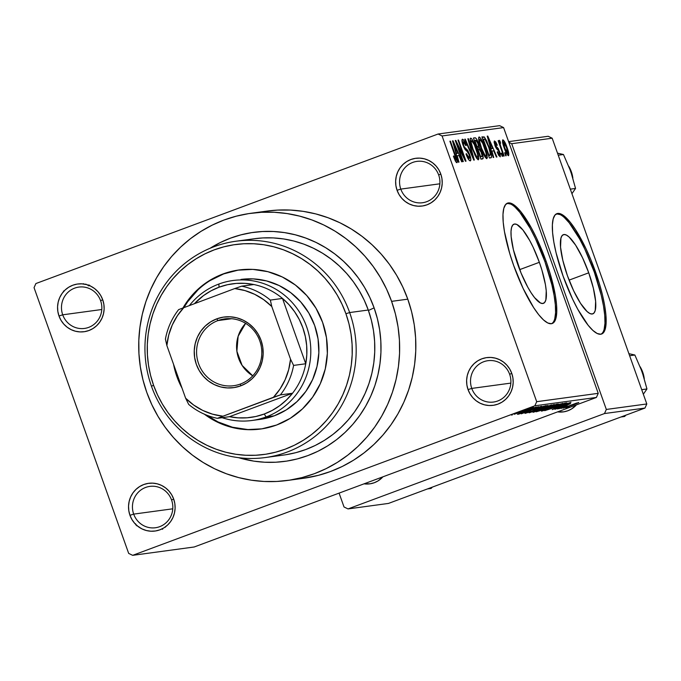 <?xml version="1.0" encoding="UTF-8"?>
<svg xmlns="http://www.w3.org/2000/svg" width="681" height="681" viewBox="0 0 681 681"><rect width="100%" height="100%" fill="white"/><g stroke="black" fill="none" stroke-linecap="round" stroke-linejoin="round"><path stroke-width="1.02" d="M509.652 374.32A20.864 20.183 -97.7 0 0 483.714 361.739A20.864 20.183 -97.7 0 0 471.763 388.408L468.043 389.6A24.073 23.282 82.3 0 1 481.833 358.827A24.073 23.282 82.3 0 1 511.754 373.35L509.652 374.32A20.864 20.183 82.3 0 1 493.512 402.045A20.864 20.183 82.3 0 1 471.763 388.408A20.864 20.183 82.3 0 1 487.902 360.692A20.864 20.183 82.3 0 1 509.652 374.32L511.754 373.35L509.763 369.085L507.005 365.297L503.591 362.13L499.65 359.713L495.334 358.129L490.814 357.44L486.251 357.678L481.833 358.827L477.721 360.845L474.087 363.663L471.048 367.161L468.741 371.205L467.243 375.648L466.621 380.313L466.885 385.029L468.043 389.6L470.035 393.865L472.793 397.653L476.206 400.82L480.148 403.237L484.463 404.82L488.984 405.51L493.546 405.272L497.964 404.122L502.076 402.105L505.711 399.287L508.75 395.789L511.056 391.745L512.555 387.302L513.176 382.637L512.912 377.921L511.754 373.35A24.073 23.282 82.3 0 1 497.964 404.122A24.073 23.282 82.3 0 1 468.043 389.6L471.763 388.408L510.844 383.105L471.763 388.408A20.864 20.183 -97.7 0 0 497.7 400.99A20.864 20.183 -97.7 0 0 509.652 374.32M171.578 500.024A20.864 20.183 -97.7 0 0 145.64 487.443A20.864 20.183 -97.7 0 0 133.689 514.112L129.96 515.313A24.073 23.282 82.3 0 1 143.759 484.531A24.073 23.282 82.3 0 1 173.681 499.054L171.578 500.024A20.864 20.183 82.3 0 1 155.438 527.749A20.864 20.183 82.3 0 1 133.689 514.112A20.864 20.183 82.3 0 1 149.829 486.396A20.864 20.183 82.3 0 1 171.578 500.024L173.681 499.054L171.689 494.789L168.931 491.001L165.517 487.843L161.576 485.417L157.26 483.833L152.74 483.144L148.177 483.382L143.759 484.531L139.648 486.557L136.004 489.367L132.974 492.865L130.667 496.917L129.169 501.352L128.539 506.026L128.811 510.733L129.96 515.313L131.961 519.569L134.71 523.357L138.132 526.524L142.065 528.941L146.381 530.525L150.91 531.214L155.464 530.984L159.89 529.827L163.993 527.809L167.637 525L170.676 521.501L172.983 517.449L174.481 513.006L175.102 508.341L174.838 503.625L173.681 499.054A24.073 23.282 82.3 0 1 159.89 529.827A24.073 23.282 82.3 0 1 129.96 515.313L133.689 514.112L172.77 508.809L133.689 514.112A20.864 20.183 -97.7 0 0 159.618 526.702A20.864 20.183 -97.7 0 0 171.578 500.024M100.609 300.721A20.864 20.183 -97.7 0 0 74.672 288.131A20.864 20.183 -97.7 0 0 62.72 314.809L58.992 316.001A24.073 23.282 82.3 0 1 72.79 285.228A24.073 23.282 82.3 0 1 102.712 299.742L100.609 300.721A20.864 20.183 82.3 0 1 84.47 328.438A20.864 20.183 82.3 0 1 62.72 314.809A20.864 20.183 82.3 0 1 78.86 287.084A20.864 20.183 82.3 0 1 100.609 300.721L102.712 299.742L100.72 295.486L97.962 291.698L94.548 288.531L90.607 286.114L86.291 284.522L81.763 283.841L77.208 284.071L72.79 285.228L68.679 287.246L65.035 290.055L62.005 293.554L59.69 297.606L58.2 302.049L57.57 306.714L57.842 311.43L58.992 316.001L60.984 320.266L63.742 324.045L67.155 327.212L71.096 329.638L75.412 331.221L79.941 331.911L84.495 331.673L88.913 330.523L93.025 328.497L96.668 325.688L99.698 322.19L102.014 318.138L103.503 313.694L104.133 309.029L103.861 304.322L102.712 299.742A24.073 23.282 82.3 0 1 88.913 330.523A24.073 23.282 82.3 0 1 58.992 316.001L62.72 314.809L101.801 309.506L62.72 314.809A20.864 20.183 -97.7 0 0 88.649 327.391A20.864 20.183 -97.7 0 0 100.609 300.721M438.683 175.017A20.864 20.183 -97.7 0 0 412.746 162.427A20.864 20.183 -97.7 0 0 400.794 189.097L397.066 190.297A24.073 23.282 82.3 0 1 410.864 159.516A24.073 23.282 82.3 0 1 440.786 174.038L438.683 175.017A20.864 20.183 82.3 0 1 422.543 202.734A20.864 20.183 82.3 0 1 400.794 189.097A20.864 20.183 82.3 0 1 416.934 161.38A20.864 20.183 82.3 0 1 438.683 175.017L440.786 174.038L438.794 169.773L436.036 165.994L432.622 162.827L428.681 160.401L424.365 158.818L419.845 158.128L415.282 158.367L410.864 159.516L406.753 161.542L403.109 164.351L400.079 167.849L397.772 171.901L396.274 176.345L395.644 181.01L395.916 185.717L397.066 190.297L399.066 194.553L401.816 198.341L405.238 201.508L409.17 203.925L413.486 205.517L418.015 206.198L422.578 205.968L426.996 204.819L431.099 202.793L434.742 199.984L437.781 196.486L440.088 192.434L441.586 187.99L442.207 183.325L441.943 178.618L440.786 174.038A24.073 23.282 82.3 0 1 426.996 204.819A24.073 23.282 82.3 0 1 397.066 190.297L400.794 189.097L439.875 183.802L400.794 189.097A20.864 20.183 -97.7 0 0 426.723 201.687A20.864 20.183 -97.7 0 0 438.683 175.017M588.742 272.817L569.078 280.129L588.742 272.817L593.347 288.14L595.628 301.342L595.237 310.425L594.045 312.962L592.24 314.001L589.891 313.524L587.082 311.532L580.561 303.385L573.657 290.804L567.435 275.711A42.248 10.504 -110.4 0 1 563.366 234.664A42.248 10.504 -110.4 0 1 588.742 272.817A42.248 10.504 -110.4 0 1 592.81 313.864A42.248 10.504 -110.4 0 1 567.435 275.711L562.829 260.389L560.548 247.186L560.94 238.103L562.131 235.566L563.936 234.519L566.286 235.005L569.095 236.997L575.615 245.143L582.519 257.724L588.742 272.817M601.034 334.184A64.201 15.969 69.6 0 0 594.283 272.068L595.441 271.634A64.201 15.969 -110.4 0 1 601.629 334.013A64.201 15.969 -110.4 0 1 563.059 276.026L572.525 298.976L577.735 309.208L588.137 325.271L592.93 330.472L597.186 333.494L600.761 334.226L603.502 332.634L605.315 328.787L606.133 322.828L605.911 314.988L604.668 305.556L602.447 294.916L599.331 283.458L590.938 259.895L585.983 248.684L575.496 229.574L570.363 222.389L565.579 217.188L561.323 214.166L557.748 213.434L554.998 215.026L553.185 218.873L552.376 224.832L552.597 232.681L553.84 242.104L556.062 252.745L563.059 276.026A64.201 15.969 -110.4 0 1 556.879 213.647A64.201 15.969 -110.4 0 1 595.441 271.634L594.283 272.068A64.201 15.969 69.6 0 0 556.309 213.911M518.045 265.207A42.248 10.504 -110.4 0 1 513.976 224.16A42.248 10.504 -110.4 0 1 539.352 262.313L519.688 269.625L539.352 262.313L541.914 270.093L545.421 284.632L546.239 290.838L545.856 299.921L544.655 302.449L542.851 303.496L540.501 303.019L534.551 297.606L531.171 292.881L527.707 287.041L521.008 272.928L513.44 249.884L511.159 236.682L511.014 231.514L511.55 227.599L512.742 225.062L514.547 224.015L516.896 224.5L522.855 229.914L529.699 240.478L533.129 247.212L539.352 262.313A42.248 10.504 -110.4 0 1 543.421 303.36A42.248 10.504 -110.4 0 1 518.045 265.207M551.644 323.679A64.201 15.969 69.6 0 0 544.894 261.564L546.06 261.129A64.201 15.969 -110.4 0 1 552.24 323.501A64.201 15.969 -110.4 0 1 513.678 265.522L523.136 288.463L533.623 307.582L538.756 314.767L543.54 319.968L547.796 322.99L551.372 323.722L554.121 322.13L555.934 318.282L556.743 312.324L556.522 304.475L555.279 295.052L549.942 272.953L546.06 261.129L536.594 238.18L531.384 227.948L520.982 211.885L516.189 206.684L511.933 203.662L508.358 202.929L505.617 204.521L503.804 208.369L502.987 214.328L503.208 222.168L504.451 231.6L509.788 253.698L513.678 265.522A64.201 15.969 -110.4 0 1 507.49 203.142A64.201 15.969 -110.4 0 1 546.06 261.129L544.894 261.564A64.201 15.969 69.6 0 0 506.928 203.406M238.503 457.649A115.566 111.761 82.3 0 0 351.192 426.153A115.566 111.761 82.3 0 0 374.107 307.855L369.8 297.393L364.539 287.399L358.351 277.984L351.302 269.225L343.462 261.215L334.916 254.039L325.731 247.748L316.001 242.41L305.82 238.086L295.29 234.809L284.505 232.604L273.566 231.506L262.594 231.514L251.689 232.638L240.946 234.86L230.476 238.154L220.372 242.504L210.089 248.267A115.566 111.761 82.3 0 1 374.107 307.855L368.438 310.485L374.107 307.855L377.393 318.699L379.64 329.817L380.824 341.096L380.934 352.435L379.964 363.714L377.929 374.831L374.848 385.684L370.745 396.155L365.671 406.157L359.662 415.589L352.784 424.357L345.097 432.384L336.686 439.577L327.621 445.885L317.993 451.239L307.897 455.58L297.427 458.883L286.684 461.105L275.771 462.229L264.798 462.237L253.868 461.139L238.495 457.649M287.314 480.48L303.505 478.283A134.829 130.394 -97.7 0 0 407.783 299.163L391.592 301.36A134.829 130.394 82.3 0 1 287.314 480.48A134.829 130.394 82.3 0 1 146.773 392.384A134.829 130.394 82.3 0 1 251.059 213.264A134.829 130.394 82.3 0 1 391.592 301.36L407.783 299.163L402.769 286.948L396.623 275.294L389.404 264.305L381.181 254.09L372.039 244.743L362.062 236.367L351.345 229.029L339.998 222.806L328.114 217.758L315.831 213.928L303.249 211.365L290.489 210.08L277.686 210.089L267.156 211.076M194.196 546.988L596.394 397.449L534.857 405.791L132.667 555.338L194.196 546.988L596.394 397.449L598.233 393.337L536.696 401.688L442.071 135.945L503.599 127.594L598.233 393.337L596.394 397.449L534.857 405.791L132.667 555.338L128.675 553.406L34.05 287.663L35.889 283.551L438.087 134.012L35.889 283.551L34.05 287.663L128.675 553.406L132.667 555.338L194.196 546.988M564.387 407.289L560.957 408.447L564.387 407.289M567.103 405.799L558.897 408.728L567.103 405.799M560.855 407.774L557.424 408.923L560.855 407.774M568.354 404.378L554.896 409.29L566.788 404.701L570.627 403.586L567.409 405.008L561.144 407.349L568.388 404.156M555.526 407.74L570.959 402.275L552.206 409.63L557.313 407.502L555.526 407.74L557.313 407.502L552.206 409.63L570.959 402.275L555.526 407.74M541.71 411.12L551.738 406.923L562.821 403.331L551.218 408.038L541.71 411.12L554.138 406.966L562.642 403.339L541.472 411.111M533.24 412.269L543.268 408.072L554.283 404.471L544.715 408.472L533.24 412.269L545.677 408.115L554.181 404.488L533.002 412.26M514.172 414.295L533.598 407.34L514.027 414.099M520.786 412.456L536.219 406.983L517.466 414.346L522.574 412.218L520.786 412.456L522.574 412.218L517.466 414.346L536.219 406.983L520.786 412.456M534.891 408.123L518.054 414.269L538.45 406.685L524.821 412.397L541.174 406.31L521.288 413.827L534.891 408.123L521.288 413.827L541.693 406.242L524.821 412.397L538.45 406.685L518.564 414.201L534.891 408.123M543.634 406.48L541.455 407.647L546 405.595L538.943 407.876L532.133 411.035L527.588 412.473L530.346 411.035L525.162 413.367L531.495 411.384L524.94 413.282L530.346 411.035L527.486 412.482L532.133 411.035L542.272 406.685L546.247 405.612L542.025 407.434L543.634 406.48L539.386 407.825L532.678 410.949L543.71 406.208M551.576 404.897L529.052 412.771L547.933 405.399L531.657 411.86L551.576 404.897L531.657 411.86L547.933 405.399L529.563 412.703L551.576 404.897M545.387 409.145L536.228 411.801L556.632 404.216L558.531 404.02L545.387 409.145L554.521 405.714L558.233 403.995L556.632 404.216L536.228 411.801L545.387 409.145M558.463 406.353L544.698 410.652L565.094 403.067L566.635 403.109L558.463 406.353L566.975 402.897L565.094 403.067L544.698 410.652L558.463 406.353M572.653 405.067L563.204 408.157L576.211 403.186L578.705 402.641L573.291 404.837L578.748 402.462L563.34 408.055L572.653 405.067M569.248 406.634L565.817 407.783L569.248 406.634M499.616 125.662L438.087 134.012L442.071 135.945L536.696 401.688L534.857 405.791L536.696 401.688L598.233 393.337L503.599 127.594L442.071 135.945L438.087 134.012L499.616 125.662L503.599 127.594L499.616 125.662M506.213 155.736L505.14 152.714L504.621 152.782L505.702 155.804L506.213 155.736L505.14 152.714L504.621 152.782L505.702 155.804L506.213 155.736M502.68 156.213L501.608 153.191L501.088 153.259L502.169 156.281L502.68 156.213L501.608 153.191L501.088 153.259L502.169 156.281L502.68 156.213M493.725 157.43L491.92 151.054L493.708 150.807L496.398 157.064L496.943 156.988L487.766 136.072L487.23 136.149L493.189 157.498L493.725 157.43L491.92 151.054L493.708 150.807L496.398 157.064L496.943 156.988L487.766 136.072L487.23 136.149L493.189 157.498L493.725 157.43M486.804 158.656L487.136 155.225L486.319 155.532L487.136 155.225L484.94 147.564L484.463 147.743L484.94 147.564C482.94 141.691 480.99 138.158 479.092 136.966L479.092 136.966C478.156 138.584 478.811 142.38 481.058 148.356L484.898 156.843L486.566 158.63L487.349 157.669L485.621 149.548L481.544 139.682L479.671 137.17L478.692 137.298L479.816 144.636L483.868 155.004L486.915 158.622M478.343 159.805L478.666 156.375L477.849 156.673L478.666 156.375L476.479 148.713L476.002 148.892L476.479 148.713C474.478 142.84 472.529 139.307 470.622 138.115L470.622 138.115C469.694 139.733 470.35 143.529 472.597 149.505L476.436 157.992L478.096 159.78L478.888 158.818L477.16 150.697L472.844 140.422L471.201 138.32L470.137 138.737L471.354 145.785L475.261 155.881L478.454 159.771M470.265 160.903C471.184 160.503 470.988 158.384 469.686 154.553L469.209 154.732L469.686 154.553L467.115 149.624L465.668 150.16L467.115 149.624L465.83 148.645L464.791 149.037L465.83 148.645L464.51 147.351L463.991 147.539L464.51 147.351L463.582 145.215L463.106 145.393L463.582 145.215L463.344 141.691L465.83 145.674L466.247 145.325C464.842 141.486 463.574 139.452 462.45 139.222L462.45 139.222C461.607 139.648 461.812 141.639 463.046 145.215L469.183 154.664L469.43 158.426L468.188 158.886L469.43 158.426L466.434 153.651L466.017 153.991C467.575 158.298 468.988 160.597 470.265 160.903L470.826 159.031L469.686 154.553L467.762 150.433L464.263 146.875L463.046 143.325L463.165 141.759L464.212 142.295L465.83 145.674L466.247 145.325L464.246 140.899L462.305 139.264L462.101 141.954L463.872 147.283L465.259 149.718L468.111 152.365L469.635 156.136L469.839 157.856L469.149 158.375L466.434 153.651L466.264 154.664L468.826 159.865L470.401 160.861M458.985 162.138L457.189 155.77L458.968 155.523L461.658 161.78L462.203 161.703L453.027 140.788L452.49 140.865L458.449 162.214L458.985 162.138L457.189 155.77L458.968 155.523L461.658 161.78L462.203 161.703L453.027 140.788L452.49 140.865L458.449 162.214L458.985 162.138M456.866 162.716C457.462 161.737 457.011 159.328 455.512 155.498L455.036 155.668L455.512 155.498L450.405 141.146L449.894 141.214L455.998 158.571L456.006 160.239L455.129 160.571L456.006 160.239L453.818 155.932L453.401 156.281L456.279 162.436L457.206 162.316L456.977 160.146L450.405 141.146L449.894 141.214L456.083 158.903L455.785 160.154L453.818 155.932L453.401 156.281L455.521 161.337L456.942 162.691M463.31 161.559L457.283 144.636L465.472 161.261L466.025 161.184L458.5 140.048L457.99 140.116L464.025 157.064L455.81 140.414L455.266 140.49L462.791 161.627L463.31 161.559L457.283 144.636L465.472 161.261L466.025 161.184L458.5 140.048L457.99 140.116L464.025 157.064L455.81 140.414L455.266 140.49L462.791 161.627L463.31 161.559M474.299 160.061L468.392 138.703L467.847 138.779L473.133 157.634L465.276 139.128L464.74 139.196L473.797 160.129L474.299 160.061L468.392 138.703L467.847 138.779L473.133 157.634L465.276 139.128L464.74 139.196L473.797 160.129L474.299 160.061M482.565 158.945C483.544 158.639 483.331 156.494 481.927 152.518L481.45 152.697L481.927 152.518L479.373 147.428L477.092 148.279L479.373 147.428L478.351 142.925L477.875 143.104L478.351 142.925C477.092 139.528 475.993 137.817 475.04 137.8L473.44 138.022L480.973 159.158L483.178 158.307L481.927 152.518L479.373 147.428L478.573 143.563L476.581 139.069L475.347 137.826L473.44 138.022L480.973 159.158L482.718 158.911M490.941 157.805C491.98 156.502 491.367 152.85 489.086 146.858L488.609 147.036L489.086 146.858L484.302 136.958L482.216 137.732L484.302 136.958L481.91 136.872L489.435 158.009L491.367 157.566L491.546 155.617L486.821 141.146L484.302 136.958L481.91 136.872L489.435 158.009L491.103 157.762M500.212 156.834L499.684 151.701L499.207 151.88L499.684 151.701L496.841 147.122L495.785 147.513L496.841 147.122L495.342 146.551L495.938 146.33L495.317 145.079L494.849 145.249L495.317 143.112L496.858 145.487L497.275 145.147L496.789 145.325L497.275 145.147L494.338 140.984L494.917 145.462L499.309 152.152L499.462 154.638L498.501 154.996L499.462 154.638L497.607 151.718L497.19 152.067L500.212 156.834L500.288 153.6L498.22 148.467L495.615 145.785L495.206 143.146L496.858 145.487L497.275 145.147L495.802 141.997L494.406 140.941L494.1 142.227L495.266 146.364L496.645 148.892L498.679 150.782L499.607 153.131L499.292 154.613L497.607 151.718L497.19 152.067L498.79 155.523L500.314 156.809M504.153 156.017L500.297 144.891L500.033 143.172L500.612 143.257L499.982 141.035L499.199 140.277L499.556 143.095L498.679 140.644L498.16 140.712L503.642 156.085L504.153 156.017L500.297 144.891L500.143 143.027L500.612 143.257L499.982 141.035L499.199 140.277L499.556 143.095L498.679 140.644L498.16 140.712L503.642 156.085L504.153 156.017M508.486 155.711C509.184 154.561 508.698 151.795 507.03 147.402L506.553 147.573L507.03 147.402C505.583 143.138 504.178 140.601 502.816 139.792L502.816 139.792C502.118 140.907 502.578 143.623 504.212 147.947C505.668 152.28 507.09 154.868 508.486 155.711L508.647 152.748L507.03 147.402L504.621 141.776L502.816 139.792L502.638 142.695L504.212 147.947L506.945 154.187L508.571 155.685M548.188 136.277L508.605 141.648L548.188 136.277L552.18 138.209L646.805 403.961L606.328 409.451L511.703 143.708L552.18 138.209L646.805 403.961L644.967 408.064L604.49 413.554L348.017 508.92L388.493 503.421L644.967 408.064L388.493 503.421L348.017 508.92L344.024 506.979L339.087 493.112L344.024 506.979L348.017 508.92L604.49 413.554L644.967 408.064L646.805 403.961L606.328 409.451L604.49 413.554L606.328 409.451L511.703 143.708L508.843 142.32L511.703 143.708L552.18 138.209L548.188 136.277M364.063 483.833L370.209 483.791L374.329 482.718L378.168 480.829L382.901 476.828A22.473 21.732 82.3 0 1 364.063 483.833M557.577 411.877L563.723 411.835L567.852 410.762L571.682 408.872L576.424 404.872A22.473 21.732 82.3 0 1 557.577 411.877M303.411 478.292L318.325 475.355L330.54 471.507L342.322 466.434L353.55 460.194L364.122 452.831L373.946 444.438L382.909 435.074L390.937 424.842L397.942 413.844L403.867 402.173L408.651 389.949L412.243 377.291L414.618 364.326L415.75 351.158L415.623 337.938L414.244 324.777L411.622 311.813L407.783 299.163A134.829 130.394 -97.7 0 0 267.25 211.067L251.059 213.264M391.592 301.36L386.578 289.144L380.424 277.49L373.205 266.501L364.99 256.286L355.848 246.939L345.871 238.563L335.154 231.225L323.807 225.002L311.924 219.954L299.64 216.124L287.059 213.562L274.298 212.276L261.495 212.285L248.769 213.596L236.239 216.192L224.023 220.04L212.242 225.113L201.006 231.353L190.433 238.708L180.618 247.109L171.655 256.473L163.627 266.697L156.621 277.703L150.697 289.374L145.913 301.589L142.312 314.247L139.937 327.22L138.813 340.381L138.941 353.609L140.32 366.77L142.942 379.734L146.773 392.384L151.795 404.599L157.941 416.253L165.16 427.242L173.374 437.457L182.517 446.796L192.493 455.18L203.21 462.518L214.566 468.741L226.441 473.789L238.733 477.611L251.315 480.182L264.066 481.467L276.869 481.45L289.595 480.148L302.134 477.551L314.35 473.704L326.131 468.63L337.359 462.39L347.931 455.027L357.755 446.634L366.719 437.27L374.737 427.038L381.752 416.04L387.676 404.369L392.46 392.145L396.053 379.487L398.428 366.523L399.56 353.354L399.432 340.134L398.053 326.974L395.431 314.009L391.592 301.36M554.768 318.717L555.577 312.758L555.355 304.909L554.113 295.486L551.891 284.845L544.894 261.564L535.428 238.614L530.218 228.373L519.816 212.319L515.032 207.118M510.767 204.096L507.192 203.364M604.149 329.221L604.966 323.262L604.745 315.414L603.502 305.99L601.28 295.35L594.283 272.068L584.817 249.118L579.599 238.886L569.205 222.823L564.413 217.622M560.157 214.6L556.581 213.868M456.023 160.239L455.129 160.571M452.524 140.976L453.027 140.788L452.524 140.976M456.696 155.949L457.189 155.77L456.696 155.949M456.483 153.276L454.772 147.053L454.27 147.241L454.772 147.053L453.58 143.019L453.137 143.189L453.58 143.019L457.913 153.08L456.091 153.753L457.913 153.08L455.998 153.446L456.483 153.276L453.58 143.019L457.913 153.08L456.483 153.276M455.308 140.601L455.81 140.414L455.308 140.601M463.506 157.26L464.025 157.064L463.506 157.26M458.024 140.226L458.5 140.048L458.024 140.226M456.806 144.815L457.283 144.636L456.806 144.815M468.196 158.894L469.43 158.426M463.174 141.75L462.144 142.142M462.135 142.125L463.344 141.691M464.782 139.307L465.276 139.128L464.782 139.307M467.881 138.89L468.392 138.703L467.881 138.89M473.125 149.471C471.346 144.832 470.809 141.869 471.507 140.584L474.019 143.963L475.942 148.713C477.636 153.216 478.147 156.085 477.458 157.328L476.3 157.762L477.458 157.328C476.045 156.443 474.597 153.829 473.125 149.471L472.648 149.65L473.125 149.471L471.158 142.559L471.507 140.584L474.274 144.534L477.594 154.212L477.756 157.073L476.777 156.953L473.125 149.471M477.083 146.738L474.836 140.422L474.359 140.601L475.738 140.303L477.96 143.342L478.522 146.33L476.683 147.113L478.053 146.602L476.606 146.909L477.083 146.738L474.836 140.422L476.411 140.414L477.364 141.869L478.573 146.134L477.083 146.738M480.607 156.621L477.968 149.207L477.492 149.386L478.981 149.071L481.416 152.612L482.139 156.128L480.207 157.022L481.697 156.468L480.131 156.792L480.607 156.621L477.968 149.207L479.458 149.13L480.786 151.037L482.174 155.872L480.607 156.621M478.522 146.33L478.053 146.602M481.586 148.322C479.807 143.682 479.271 140.72 479.969 139.435L482.48 142.823L484.404 147.564C486.106 152.067 486.609 154.936 485.928 156.187L484.761 156.613L485.928 156.187C484.506 155.302 483.067 152.68 481.586 148.322L481.109 148.501L481.586 148.322L479.62 141.418L479.969 139.435L482.744 143.385L486.055 153.063L486.225 155.923L485.238 155.804L481.586 148.322M489.069 155.472L483.297 139.273L485.102 139.469L488.558 146.892L490.192 152.084L489.997 155.345L488.66 155.838L489.997 155.345L488.592 155.651L489.069 155.472L483.297 139.273L484.617 139.171L485.544 140.048L488.796 147.556L490.575 154.604L489.069 155.472M488.669 155.855L489.997 155.345M487.255 136.268L487.766 136.072L487.255 136.268M491.435 151.233L491.92 151.054L491.435 151.233M491.222 148.56L489.511 142.346L489.009 142.525L489.511 142.346L488.32 138.311L487.877 138.473L488.32 138.311L492.652 148.364L490.822 149.045L492.652 148.364L490.737 148.739L491.222 148.56L488.32 138.311L492.652 148.364L491.222 148.56M498.501 154.996L499.462 154.638M501.131 153.37L501.608 153.191L501.131 153.37M498.203 140.814L498.679 140.644L498.203 140.814M499.079 143.274L499.556 143.095L499.079 143.274M499.147 141.35L499.982 141.035L499.147 141.35M499.122 143.41L500.143 143.027L499.122 143.41M499.726 145.104L500.297 144.891L499.726 145.104M500.841 148.22L501.318 148.041L500.841 148.22M504.664 152.893L505.14 152.714L504.664 152.893M504.723 147.871L503.582 141.988L506.562 147.615L507.711 153.514L506.758 153.872L507.711 153.514L504.723 147.871L504.246 148.049L504.723 147.871L503.361 142.406L503.719 142.006L504.681 143.189L507.192 149.471L507.771 153.497L506.409 151.931L504.723 147.871M506.758 153.872L507.711 153.514M476.3 157.771L477.458 157.328M482.139 156.128L481.697 156.468M484.761 156.621L485.928 156.187M135.928 525.034L135.562 523.74M138.83 526.668L139.043 527.256M136.541 525.128L136.736 525.809M162.614 529.316L162.41 528.711M165.44 527.162L165.466 526.702M83.508 283.713L83.005 283.96M64.354 290.813L63.503 291.059M85.023 284.437L85.959 284.113M87.84 285.322L88.768 284.981M88.598 285.841L89.807 285.407M89.049 284.998L88.394 285.237M512.393 414.755L511.763 415.18M522.412 411.767L522.574 412.218L522.412 411.767M523.348 411.545L533.861 407.808L523.348 411.545M536.585 408.779L536.756 409.247L536.585 408.779M551.797 405.374L537.173 410.532L551.721 405.152L545.226 408.166L535.368 411.111M555.662 404.914L548.631 407.187L553.67 405.91L556.054 404.931L555.926 404.48M547.303 408.047L539.088 410.737L544.851 409.221L547.601 408.089L547.473 407.621M560.259 404.225L550.401 407.544L560.182 404.003L553.687 407.017L544.085 410.234L550.359 407.434L543.83 409.962M566.975 402.897L566.541 402.871M564.14 403.756L547.592 409.698L564.03 403.458L564.464 403.807L557.977 406.404L547.592 409.698L564.464 403.807M557.152 407.051L557.313 407.502L557.152 407.051M558.088 406.829L568.601 403.092L558.088 406.829M576.611 403.254L565.332 407.161M535.624 411.384L548.597 406.88L551.857 405.101M544.085 410.234L557.058 405.731L560.318 403.952M565.511 407.391L576.645 403.05M176.056 371.332L177.698 376.491L176.89 376.602L182.057 388.187A80.256 77.617 82.3 0 1 176.89 376.602L177.698 376.491A80.256 77.617 -97.7 0 0 179.673 381.513M247.518 429.515L232.434 427.217L218.048 421.939L206.641 415.138A80.256 77.617 -97.7 0 0 260.951 428.979M239.772 269.872L238.963 269.982A80.256 77.617 82.3 0 0 183.053 307.812L186.917 301.785L197.03 290.123L209.169 280.751L222.874 274.009L237.601 270.178L252.796 269.387L267.88 271.685L282.266 276.963L295.401 285.041L306.782 295.588L315.967 308.204L322.615 322.411A80.256 77.617 82.3 0 1 260.542 429.039A80.256 77.617 82.3 0 1 204.411 414.21M265.241 457.555L283.858 455.027A109.147 105.555 -97.7 0 0 368.276 310.025L349.651 312.553A109.147 105.555 82.3 0 1 265.241 457.555A109.147 105.555 82.3 0 1 151.471 386.246L153.574 385.267A105.938 102.448 82.3 0 1 214.268 249.85A105.938 102.448 82.3 0 1 345.931 313.745L349.651 312.553A109.147 105.555 -97.7 0 0 214.004 246.726A109.147 105.555 -97.7 0 0 151.471 386.246A109.147 105.555 82.3 0 1 235.89 241.236A109.147 105.555 82.3 0 1 349.651 312.553L368.276 310.025A109.147 105.555 -97.7 0 0 254.507 238.716L235.89 241.236M241.065 279.414A70.628 68.304 82.3 0 1 314.682 325.552A70.628 68.304 82.3 0 1 260.057 419.385L251.961 420.483A70.628 68.304 82.3 0 1 222.108 417.683A70.628 68.304 -97.7 0 0 266.126 416.934L264.237 414.022A67.419 65.197 82.3 0 1 229.488 416.687L238.239 417.853L247.058 417.793L255.775 416.508L264.237 414.022L272.289 410.371L279.772 405.629L286.565 399.883L292.541 393.243L229.488 416.687L217.341 418.33L280.393 394.886L292.541 393.243A67.419 65.197 82.3 0 1 264.237 414.022L266.126 416.934A70.628 68.304 82.3 0 1 251.961 420.483M153.574 385.267L157.515 394.861L162.35 404.02L168.02 412.66L174.481 420.679L181.657 428.026L189.497 434.606L197.916 440.369L206.837 445.263L216.166 449.23L225.828 452.235L235.711 454.253L245.73 455.257L255.792 455.248L265.794 454.227L275.643 452.184L285.237 449.162L294.498 445.178L303.317 440.267L311.626 434.487L319.346 427.889L326.386 420.535L332.694 412.499L338.202 403.85L342.849 394.682L346.612 385.08L349.438 375.137L351.302 364.948L352.188 354.605L352.086 344.211L351.004 333.877L348.944 323.688L345.931 313.745L341.99 304.152L337.163 294.992L331.485 286.36L325.033 278.333L317.848 270.995L310.008 264.407L301.589 258.644L292.668 253.758L283.339 249.782L273.685 246.777L263.794 244.76L253.775 243.755L243.713 243.764L233.711 244.794L223.862 246.828L214.268 249.85L205.015 253.834L196.188 258.746L187.879 264.526L180.167 271.123L173.119 278.478L166.819 286.514L161.312 295.162L156.656 304.33L152.893 313.932L150.067 323.875L148.203 334.073L147.317 344.407L147.419 354.801L148.501 365.144L150.561 375.325L153.574 385.267L151.471 386.246A109.147 105.555 -97.7 0 0 287.127 452.073A109.147 105.555 -97.7 0 0 349.651 312.553L345.931 313.745A105.938 102.448 82.3 0 1 285.237 449.162A105.938 102.448 82.3 0 1 153.574 385.267M176.89 376.602L173.561 364.326A80.256 77.617 82.3 0 0 176.89 376.602M238.963 269.982A80.256 77.617 82.3 0 1 322.615 322.411L326.463 337.665L327.357 353.371L325.271 368.923L320.283 383.735L312.588 397.227L302.475 408.889L290.336 418.27L276.639 425.004L261.904 428.834L246.709 429.626L231.625 427.327L217.239 422.05L204.104 413.98M285.714 454.763L295.852 452.661L305.743 449.545L315.277 445.442L324.377 440.386L332.932 434.427L340.883 427.625L348.136 420.049L354.631 411.775L360.309 402.863L365.101 393.422L368.974 383.522L371.886 373.282L373.809 362.777L374.72 352.12L374.618 341.419L373.503 330.762L371.383 320.266L368.276 310.025L364.216 300.142L359.236 290.702L353.396 281.806L346.74 273.541L339.342 265.973L331.264 259.189L322.59 253.255L313.396 248.216L303.786 244.13L293.834 241.031L283.654 238.954L273.328 237.916L262.96 237.924L254.439 238.725M238.41 270.068L223.683 273.898L209.978 280.64M197.848 290.012L187.735 301.674L184.023 307.42A80.256 77.617 -97.7 0 1 239.371 269.923M176.056 371.341A80.256 77.617 -97.7 0 0 177.698 376.491L179.682 381.522M240.972 279.423L253.247 278.895L266.518 280.912L279.176 285.56L290.736 292.668L300.747 301.947L308.834 313.056L314.682 325.552L318.061 338.976L318.853 352.792L317.014 366.48L312.63 379.513L305.854 391.388L296.959 401.654L286.275 409.902L274.222 415.836L261.257 419.207M620.995 416.976L624.622 416.483L620.995 416.976M641.723 389.668L646.95 388.962L643.341 394.222L646.95 388.962L641.723 389.668M625.882 415.155L624.622 416.483L625.882 415.155M642.123 371.826L634.862 355.014L628.895 353.669L634.862 355.014L629.636 355.729L634.862 355.014L642.123 371.826L646.95 388.962L643.247 375.75M644.175 378.1A28.891 27.938 -97.7 0 0 640.353 367.144M240.478 384.007A33.709 32.594 -97.7 0 0 259.793 340.917A33.709 32.594 -97.7 0 0 217.903 320.589L216.771 318.844A35.633 34.459 82.3 0 1 261.053 340.338A35.633 34.459 82.3 0 1 240.64 385.88L240.478 384.007A33.709 32.594 82.3 0 1 233.719 385.701A33.709 32.594 82.3 0 1 197.558 360.223A33.709 32.594 82.3 0 1 217.903 320.589A33.709 32.594 82.3 0 1 224.662 318.895A33.709 32.594 82.3 0 1 260.823 344.373A33.709 32.594 82.3 0 1 240.478 384.007L240.64 385.88L234.102 387.583L227.352 387.932L220.653 386.919L214.268 384.569L208.437 380.985L203.381 376.304L199.303 370.702L196.349 364.395L194.647 357.619L194.247 350.647L195.175 343.743L197.388 337.163L200.81 331.179L205.296 325.995L210.684 321.832L216.771 318.844L223.308 317.142L230.059 316.793L236.75 317.806L243.143 320.155L248.974 323.739L254.022 328.421L258.108 334.022L261.053 340.338L262.764 347.106L263.155 354.077L262.236 360.981L260.023 367.561L256.601 373.554L252.115 378.73L246.718 382.892L240.64 385.88A35.633 34.459 82.3 0 1 196.349 364.395A35.633 34.459 82.3 0 1 216.771 318.844L217.903 320.589L231.625 318.725L217.903 320.589A33.709 32.594 -97.7 0 0 198.588 363.68A33.709 32.594 -97.7 0 0 240.478 384.007M218.814 284.062A70.628 68.304 -97.7 0 0 189.522 305.377A70.628 68.304 82.3 0 1 218.814 284.062A70.628 68.304 82.3 0 1 232.97 280.512A70.628 68.304 82.3 0 1 308.748 333.886A70.628 68.304 82.3 0 1 266.126 416.934L274.222 415.836L266.126 416.934A70.628 68.304 -97.7 0 0 306.586 326.659A70.628 68.304 -97.7 0 0 218.814 284.062L219.078 287.186L218.814 284.062M194.63 303.479A67.419 65.197 82.3 0 1 219.078 287.186L211.025 290.838L203.542 295.58L194.63 303.479M253.826 284.53L245.075 283.356L236.256 283.415L227.539 284.701L219.078 287.186A67.419 65.197 82.3 0 1 253.826 284.53A67.419 65.197 82.3 0 1 282.487 298.431L305.752 363.765L306.808 354.733L306.671 345.625L305.343 336.61L302.858 327.85L299.257 319.5L294.601 311.728L288.974 304.662L282.487 298.431A67.419 65.197 82.3 0 1 305.752 363.765A67.419 65.197 82.3 0 1 292.541 393.243L229.488 416.687L217.341 418.33A67.419 65.197 82.3 0 1 188.688 404.42A67.419 65.197 -97.7 0 0 217.341 418.33L273.464 397.27L280.01 389.021L285.126 379.743L288.667 369.706L290.54 359.185L271.787 306.527L270.34 300.083L282.487 298.431L305.752 363.765L293.605 365.408L290.54 359.185L271.787 306.527L263.743 299.7L254.711 294.328L244.964 290.583L234.758 288.557L178.635 309.617A67.419 65.197 -97.7 0 0 165.423 339.095L166.871 345.539L185.615 398.198L188.688 404.42L185.615 398.198L193.668 405.033L202.691 410.396L212.446 414.142L222.653 416.168A64.201 62.09 82.3 0 1 185.615 398.198L166.871 345.539A64.201 62.09 82.3 0 1 183.938 307.454L177.392 315.703L172.276 324.982L168.735 335.018L166.871 345.539L165.423 339.095A67.419 65.197 82.3 0 1 178.635 309.617L234.758 288.557A64.201 62.09 82.3 0 1 271.787 306.527L270.34 300.083L282.487 298.431A67.419 65.197 -97.7 0 0 253.826 284.53L241.678 286.173L234.758 288.557L241.678 286.173A67.419 65.197 82.3 0 1 270.34 300.083A67.419 65.197 -97.7 0 0 241.678 286.173L253.826 284.53M292.541 393.243A67.419 65.197 -97.7 0 0 305.752 363.765L293.605 365.408A67.419 65.197 82.3 0 1 280.393 394.886L292.541 393.243M252.745 375.818L242.095 365.391L236.877 351.251L238.146 336.235L245.628 323.356A33.709 32.594 -97.7 0 0 252.745 375.818M280.393 394.886A67.419 65.197 -97.7 0 0 293.605 365.408L290.54 359.185A64.201 62.09 82.3 0 1 273.464 397.27L280.393 394.886M427.481 488.932L431.107 488.439L427.481 488.932M432.358 487.111L431.107 488.439L432.358 487.111M570.32 189.156L575.547 188.441L571.938 193.71L575.547 188.441L570.32 189.156M570.729 171.306L563.459 154.502L557.501 153.148L563.459 154.502L558.233 155.208L563.459 154.502L570.729 171.306L575.547 188.441L571.853 175.238M572.781 177.588A28.891 27.938 -97.7 0 0 568.958 166.632M478.249 146.56L476.691 147.139M481.876 156.426L480.216 157.039M261.351 428.928L260.542 429.039M640.225 366.829L644.294 378.5M568.831 166.309L572.891 177.979"/></g></svg>
